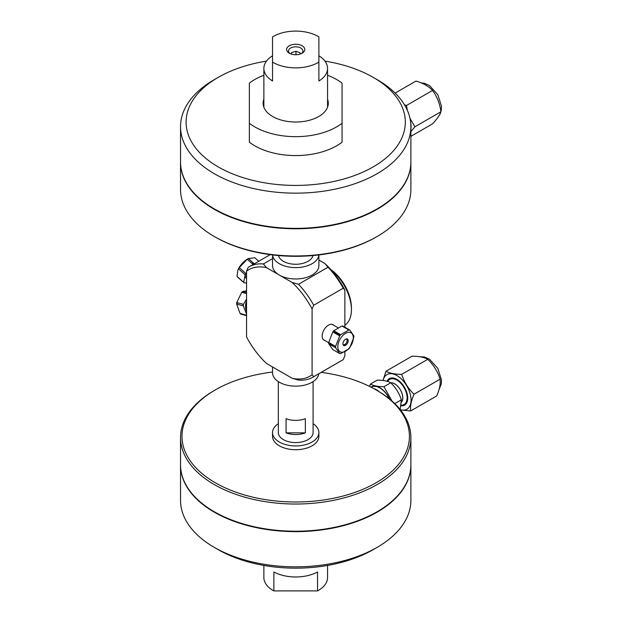 <?xml version="1.0" encoding="UTF-8"?>
<svg xmlns="http://www.w3.org/2000/svg" width="622" height="622" viewBox="0 0 622 622"><rect width="100%" height="100%" fill="white"/><g stroke="black" fill="none" stroke-linecap="round" stroke-linejoin="round"><path stroke-width="0.93" d="M278.329 423.706A23.177 13.381 0 0 0 272.537 432.554L272.537 436.341A23.177 13.381 0 0 0 295.707 449.722A23.177 13.381 0 0 0 318.884 436.341L318.884 432.554A23.177 13.381 0 0 0 313.091 423.706M272.537 432.554A23.177 13.381 0 0 0 295.707 445.935A23.177 13.381 0 0 0 318.884 432.554M286.066 432.842L286.066 418.692A17.377 10.038 0 0 0 305.348 418.692L305.348 432.842A17.377 10.038 180 0 1 286.066 432.842L305.348 432.842M278.329 381.613L278.329 432.554A17.377 10.038 0 0 0 295.707 442.592A17.377 10.038 0 0 0 313.091 432.554L313.091 381.613M272.537 366.957L272.537 372.765A23.177 13.381 0 0 0 294.859 386.138A23.177 13.381 0 0 0 318.822 373.744M312.936 255.556A17.377 10.038 180 0 1 295.707 264.272A17.377 10.038 180 0 1 278.477 255.556M318.853 254.942A23.177 13.381 180 0 1 295.707 267.615A23.177 13.381 180 0 1 272.568 254.942L272.537 265.594A23.177 13.381 180 0 0 295.707 278.975A23.177 13.381 180 0 0 318.884 265.594L318.884 254.942M321.216 372.36A113.717 65.652 180 0 1 370.728 387.001A113.717 65.652 180 0 1 376.116 389.916A113.717 65.652 180 0 1 376.116 482.765A113.717 65.652 180 0 1 215.305 482.765A113.717 65.652 180 0 1 215.298 389.916A113.717 65.652 180 0 1 272.537 372.065M215.298 389.916L214.271 390.515A115.171 66.492 0 0 0 180.535 437.53A115.171 66.492 0 0 0 295.707 504.03A115.171 66.492 0 0 0 410.885 437.53A115.171 66.492 0 0 0 382.266 393.664L376.224 389.978M180.535 437.53L180.535 464.72A115.171 66.492 0 0 0 295.707 531.219A115.171 66.492 0 0 0 410.885 464.72L410.885 437.53M214.271 236.492L215.298 237.083A113.717 65.652 0 0 0 376.116 237.083L377.15 236.492A115.171 66.492 180 0 1 214.271 236.492A115.171 66.492 180 0 1 180.535 189.469L180.535 162.28A115.171 66.492 180 0 1 180.535 162.07M410.885 162.07A115.171 66.492 180 0 1 410.885 162.28L410.885 189.469A115.171 66.492 180 0 1 377.15 236.492M410.885 162.28A115.171 66.492 180 0 1 377.15 209.303A115.171 66.492 180 0 1 251.63 223.718A115.171 66.492 180 0 1 180.535 162.28M214.271 547.36L218.19 549.63A109.627 63.296 0 0 0 373.231 549.63L377.15 547.36A115.171 66.492 180 0 1 214.271 547.36A115.171 66.492 180 0 1 180.535 500.345L180.535 465.139A115.171 66.492 180 0 1 180.535 464.929M410.885 464.929A115.171 66.492 180 0 1 410.885 465.139L410.885 500.345A115.171 66.492 180 0 1 377.15 547.36M410.885 465.139A115.171 66.492 180 0 1 295.707 531.631A115.171 66.492 180 0 1 180.535 465.139M324.948 61.127A109.627 63.296 180 0 1 373.231 77.377A109.627 63.296 180 0 1 373.223 166.883A109.627 63.296 180 0 1 218.19 166.883A109.627 63.296 180 0 1 218.19 77.377A109.627 63.296 180 0 1 266.465 61.127M218.19 77.377L214.271 79.639A115.171 66.492 0 0 0 180.535 126.663A115.171 66.492 0 0 0 295.707 193.154A115.171 66.492 0 0 0 410.885 126.663A115.171 66.492 0 0 0 377.15 79.639L373.231 77.377M180.535 126.663L180.535 161.868A115.171 66.492 0 0 0 295.707 228.36A115.171 66.492 0 0 0 410.885 161.868L410.885 126.663M273.874 590.9L273.874 571.976A31.839 18.38 0 0 0 317.547 571.976L317.547 590.9L273.874 590.9A31.839 18.38 180 0 1 263.868 577.519L263.868 565.437M327.553 565.437L327.553 577.519A31.839 18.38 180 0 1 317.547 590.9M301.406 53.57A7.231 4.175 0 0 0 302.937 50.996A7.231 4.175 0 0 0 295.707 46.829A7.231 4.175 0 0 0 288.476 50.996A7.231 4.175 0 0 0 290.015 53.57M318.884 36.877A31.839 18.38 0 0 0 272.537 36.877L272.537 62.091A31.839 18.38 0 0 0 318.884 62.091L318.884 36.877M318.884 55.801A31.839 18.38 180 0 1 327.553 68.404A31.839 18.38 180 0 1 318.884 81.008L318.884 62.091M327.553 107.217L327.553 68.404M272.537 62.091L272.537 81.008A31.839 18.38 180 0 1 263.868 68.404A31.839 18.38 180 0 1 272.537 55.801M304.796 49.48A9.089 5.248 180 0 1 302.137 53.197A9.089 5.248 180 0 1 289.284 53.197A9.089 5.248 180 0 1 292.231 44.636A9.089 5.248 180 0 1 304.796 49.48M249.36 142.197L249.36 123.28L249.36 142.197A57.932 33.448 180 0 0 342.053 142.197L342.053 123.28A57.932 33.448 180 0 1 249.36 123.28L249.36 83.138A57.932 33.448 180 0 1 263.868 75.262M327.553 75.262A57.932 33.448 180 0 1 342.053 83.138L342.053 123.28M327.553 99.201A32.593 18.816 180 0 1 318.752 116.516A32.593 18.816 180 0 1 295.707 122.021A32.593 18.816 180 0 1 272.661 116.516A32.593 18.816 180 0 1 263.868 99.201M291.368 54.091L291.5 52.59L295.963 51.268L300.177 52.847L300.061 54.091M291.5 52.59L291.5 54.13M295.963 51.268L295.963 54.728M389.341 398.811A16.918 9.765 -120 0 0 371.404 387.109L371.186 387.234M379.506 391.946A16.918 9.765 -120 0 0 373.775 388.602M390.725 382.771A11.421 6.593 60 0 1 400.622 390.243A11.421 6.593 60 0 1 401.431 402.232M401.19 405.147A14.485 8.366 -120 0 0 405.109 389.644A14.485 8.366 -120 0 0 389.248 379.638A14.485 8.366 -120 0 0 387.654 381.473M401.431 402.139A11.351 6.554 -120 0 0 400.584 390.251A11.351 6.554 -120 0 0 390.795 382.825M392.039 401.081L383.953 386.705C377.982 386.674 373.488 385.78 370.471 384.038L377.266 380.12C383.238 380.151 387.731 381.045 390.748 382.787C395.755 387.607 399.277 393.283 401.33 399.814L400.156 409.509M383.953 386.705L390.748 382.787M394.768 403.608L401.33 399.814M370.471 384.038L369.538 386.402M389.59 399.005A17.152 9.905 -120 0 0 370.945 387.109M400.327 409.719A19.997 11.546 -120 0 0 409.043 390.476A19.997 11.546 -120 0 0 386.386 374.934A19.997 11.546 -120 0 0 383.098 380.493M386.977 381.263A15.293 8.825 60 0 1 388.867 378.93A15.293 8.825 60 0 1 405.738 389.769A15.293 8.825 60 0 1 401.073 405.832M400.49 409.929L410.652 410.971A23.411 13.513 -120 0 0 410.66 410.971C410.061 406.384 411.189 400.801 414.042 394.224A23.411 13.513 -120 0 0 414.042 394.208C408.211 388.587 404.098 381.962 401.711 374.351A23.411 13.513 -120 0 0 401.703 374.343C394.737 374.304 389.496 373.262 385.982 371.233L382.981 380.477M385.982 371.233L385.982 371.233A23.411 13.513 -120 0 0 385.974 371.233L412.036 356.188C419.003 356.235 424.243 357.269 427.757 359.306L401.703 374.343M406.664 401.073L407.503 400.591L406.664 401.089M410.652 410.971L436.706 395.926L410.66 410.971M414.042 394.224L440.096 379.179C440.695 383.766 439.567 389.349 436.714 395.926A23.411 13.513 -120 0 0 436.714 395.926M401.711 374.351L427.765 359.306C433.596 364.935 437.709 371.552 440.096 379.171L414.042 394.208M410.885 128.902A19.997 11.546 -120 0 0 410.59 121.92M410.885 131.631L414.874 126.818A23.411 13.513 -120 0 0 414.874 126.81L409.96 118.266M407.41 110.444L406.469 105.499A23.411 13.513 -120 0 0 406.469 105.491L404.518 104.854M415.97 81.062L395.125 93.09L415.97 81.062C423.217 83.192 428.729 86.326 432.523 90.447L406.469 105.491L432.523 90.454C437.048 96.566 439.847 103.672 440.928 111.766L414.874 126.81L440.928 111.773C439.933 114.759 437.212 118.732 432.772 123.7L410.885 136.342M313.737 305.223L343.227 288.196L344.868 290.07A61.407 35.454 -120 0 0 324.909 263.534L328.043 267.227L298.544 284.262L292.138 282.45A61.407 35.454 60 0 1 312.096 308.986L313.737 305.223A63.732 36.791 -120 0 0 298.544 284.262M328.043 267.227A63.732 36.791 60 0 1 343.227 288.196M331.386 270.259A34.762 20.067 60 0 1 351.422 309.717A34.762 20.067 60 0 1 344.868 325.228M351.422 309.717L351.422 307.828A32.445 18.73 -120 0 0 330.748 269.528M318.884 260.05L324.909 263.534M344.868 290.07L344.868 327.226M344.868 344.891L344.868 345.599M344.868 351.827L344.868 355.862L343.227 359.625A63.732 36.791 60 0 1 342.318 360.177L312.827 377.204A63.732 36.791 -120 0 0 313.737 376.652L312.096 374.778A61.407 35.454 60 0 1 292.138 378.269L298.544 380.081A63.732 36.791 -120 0 0 312.827 377.204M292.138 378.269L266.511 363.473A61.407 35.454 60 0 1 246.553 336.937L246.553 271.145A61.407 35.454 60 0 1 266.511 267.654L263.378 263.953L272.537 258.666M263.378 263.953A63.732 36.791 -120 0 0 249.095 266.822A63.732 36.791 -120 0 0 248.186 267.382L246.553 271.145M292.138 282.45L266.511 267.654M312.096 374.778L312.096 308.986M343.227 359.625L313.737 376.652M324.855 340.498A8.941 5.163 -60 0 1 324.008 329.839A8.941 5.163 -60 0 1 333.656 325.244M334.131 332.677A8.809 5.085 -60 0 1 335.188 331.557M333.703 345.358A8.809 5.085 -60 0 1 332.63 344.985A8.809 5.085 -60 0 1 331.767 344.238M341.688 336.766A10.947 6.321 -60 0 1 352.371 334.107A10.947 6.321 -60 0 1 349.012 348.281A10.947 6.321 -60 0 1 338.733 350.45A10.947 6.321 -60 0 1 341.688 336.766M346.858 344.145A3.709 2.138 -60 0 1 342.932 343.787A3.709 2.138 -60 0 1 346.866 338.897A3.709 2.138 -60 0 1 346.858 344.145M340.631 353.63L348.825 348.903A12.953 7.48 120 0 0 349.774 347.729L353.879 337.163A12.953 7.48 120 0 0 353.879 335.903L349.782 330.064A12.953 7.48 120 0 0 348.833 329.979L340.638 334.706A12.953 7.48 120 0 0 339.69 335.888L335.585 346.446A12.953 7.48 120 0 0 335.585 347.714L339.682 353.545A12.953 7.48 120 0 0 340.631 353.63M344.456 344.658L345.568 345.296M349.782 330.064L342.901 326.091L343.196 326.721M340.638 334.706L333.757 330.733L341.952 326.006L348.833 329.979M335.585 346.446L328.704 342.473L332.809 331.907L339.69 335.888M339.682 353.545L332.801 349.572L328.704 343.741L335.585 347.714M334.006 330.873A10.947 6.321 120 0 0 333.167 331.845A10.947 6.321 120 0 0 333.019 332.031M329.341 342.839A10.947 6.321 120 0 0 329.637 344.277M334.737 347.224A10.947 6.321 120 0 0 335.569 346.983M328.704 343.741A12.953 7.48 -60 0 1 328.704 342.473M332.809 331.907A12.953 7.48 -60 0 1 333.757 330.733M341.952 326.006A12.953 7.48 -60 0 1 342.901 326.091M342.979 344.331A3.149 1.819 120 0 0 343.297 344.611A3.149 1.819 120 0 0 345.988 343.468A3.149 1.819 120 0 0 346.446 339.153A3.149 1.819 120 0 0 346.042 339.021M254.305 263.821L248.357 258.55L254.81 257.741L258.768 261.248M247.245 259.257A12.953 5.287 -48.4 0 1 248.357 258.55L247.315 259.149A10.947 4.471 131.6 0 0 246.747 259.491A10.947 4.471 131.6 0 0 238.125 269.513L238.537 268.844A12.953 5.287 -48.4 0 1 239.276 267.615L247.245 259.257L253.146 264.49M245.223 275.632L246.553 276.813M246.382 273.206L245.2 275.002M246.553 273.089L245.923 273.509L239.276 267.615M238.537 268.844L245.185 274.737L243.668 282.287L237.021 276.393A12.953 5.287 -48.4 0 0 237.402 276.914L244.049 282.808L246.553 282.963M243.668 282.287A12.953 5.287 131.6 0 0 244.049 282.808M246.553 278.5L245.185 277.295M252.446 263.86A10.947 4.471 131.6 0 0 252.929 262.593M248.403 258.589A10.947 4.471 131.6 0 0 247.867 258.845M237.021 276.393L237.845 270.173M253.667 263.254L253.628 264.21M245.923 273.509A12.953 5.287 131.6 0 0 245.185 274.737M244.376 291.881A10.947 7.744 105 0 0 242.938 292.62M237.379 302.712A10.947 7.744 105 0 0 237.316 304.251M242.821 304.174A3.709 2.62 105 0 0 243.342 305.107M241.927 313.993L241.025 314.172A12.953 9.159 -75 0 1 240.108 313.504L236.648 304.072A12.953 9.159 -75 0 1 236.764 302.549L241.733 292.301A12.953 9.159 -75 0 1 242.767 291.446L246.553 290.878M236.648 304.072L243.295 305.853L246.553 314.164M246.553 315.23L240.108 313.504M246.553 299.112L243.412 304.329L236.764 302.549M241.733 292.301L246.553 293.592M246.553 292.457L242.767 291.446M241.025 314.172L246.553 315.649M243.412 304.329A12.953 9.159 105 0 0 243.295 305.853M246.553 311.171A10.947 7.744 -75 0 1 246.553 300.892M263.868 107.217L263.868 68.404M438.984 389.629L441.278 383.999L441.464 379.824L437.826 368.403L429.592 359.329L424.531 356.997L419.345 356.701M438.191 116.913L440.174 113.943L441.278 110.319L441.464 106.144L437.826 94.723L429.592 85.649L424.531 83.317L421.071 82.866M270.197 254.647L249.095 266.822M337.917 327.701L332.109 324.35M332.63 344.985L329.372 343.111M328.696 342.714L323.308 339.604M334.496 332.257L340.024 335.445M246.553 305.783L245.566 305.519"/></g></svg>
